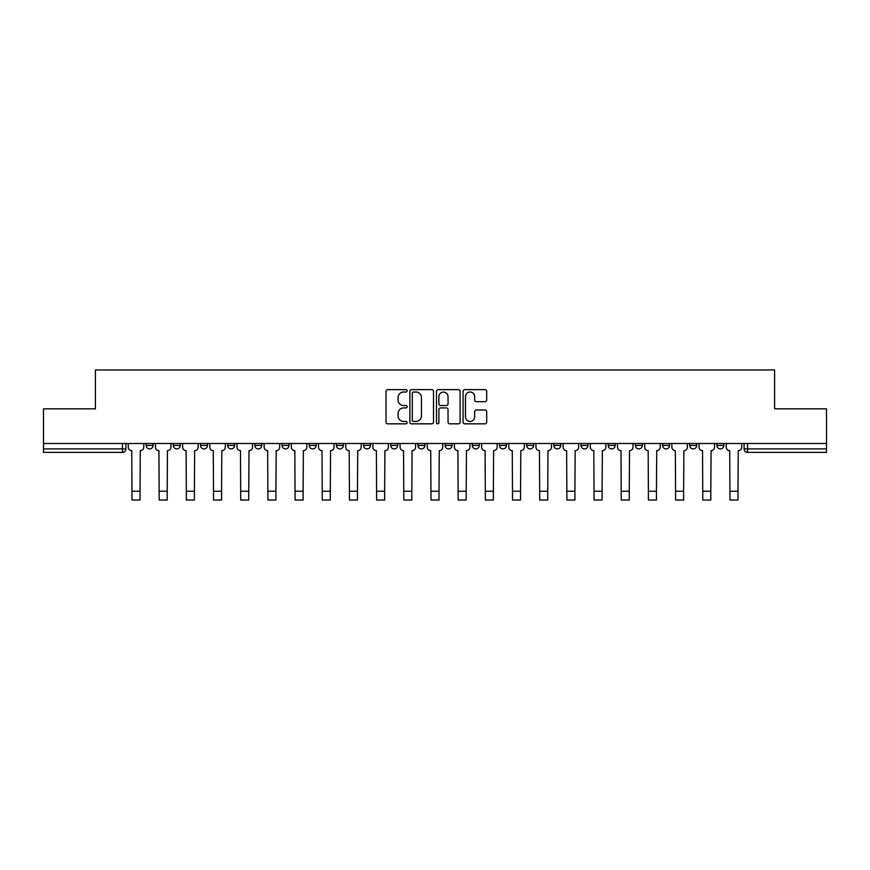 <?xml version="1.0" encoding="UTF-8"?>
<svg xmlns="http://www.w3.org/2000/svg" width="870" height="870" viewBox="0 0 870 870"><rect width="100%" height="100%" fill="white"/><g stroke="black" fill="none" stroke-linecap="round" stroke-linejoin="round"><path stroke-width="1.3" d="M407.127 390.826A1.196 1.196 0 0 0 405.931 389.629L387.759 389.629A1.707 1.707 0 0 0 386.041 391.337L386.041 422.124A1.707 1.707 0 0 0 387.759 423.831L405.931 423.831A1.196 1.196 0 0 0 407.127 422.635A1.196 1.196 0 0 0 405.931 421.439L403.571 421.439A5.47 5.47 0 0 1 398.101 415.969L398.101 413.402A5.47 5.47 0 0 1 403.571 407.932L405.931 407.932A1.196 1.196 0 0 0 407.127 406.736A1.196 1.196 0 0 0 405.931 405.529L403.571 405.529A5.47 5.47 0 0 1 398.101 400.059L398.101 397.492A5.47 5.47 0 0 1 403.571 392.022L405.931 392.022A1.196 1.196 0 0 0 407.127 390.826M689.725 445.407L689.725 443.493L689.725 445.407A3.48 3.48 0 0 0 693.216 448.898A3.48 3.48 0 0 1 689.725 445.407L696.696 445.407A3.48 3.48 0 0 1 693.216 448.898A3.48 3.48 0 0 0 696.696 445.407L696.696 443.493L696.696 445.407M445.103 443.493L445.103 445.407L452.074 445.407A3.48 3.48 0 0 1 448.594 448.898A3.48 3.48 0 0 1 445.103 445.407L445.103 443.493M363.562 443.493L363.562 445.407L370.533 445.407A3.48 3.48 0 0 1 367.053 448.898A3.48 3.48 0 0 1 363.562 445.407L363.562 443.493M309.209 443.493L309.209 445.407L316.169 445.407A3.48 3.48 0 0 1 312.689 448.898A3.48 3.48 0 0 1 309.209 445.407L309.209 443.493M282.021 443.493L282.021 445.407L288.992 445.407A3.48 3.48 0 0 1 285.512 448.898A3.48 3.48 0 0 1 282.021 445.407L282.021 443.493M227.668 443.493L227.668 445.407L234.628 445.407A3.48 3.48 0 0 1 231.148 448.898A3.48 3.48 0 0 1 227.668 445.407L227.668 443.493M484.981 401.69A1.707 1.707 0 0 0 486.689 399.972L486.689 391.337A1.707 1.707 0 0 0 484.981 389.629L464.797 389.629A1.707 1.707 0 0 0 463.09 391.337L463.09 422.124A1.707 1.707 0 0 0 464.797 423.831L484.981 423.831A1.707 1.707 0 0 0 486.689 422.124L486.689 411.695A1.707 1.707 0 0 0 484.981 409.977L476.347 409.977A1.707 1.707 0 0 0 474.639 411.695L474.639 416.86A4.578 4.578 0 0 1 470.061 421.439A4.578 4.578 0 0 1 465.483 416.86L465.483 396.6A4.578 4.578 0 0 1 470.061 392.022A4.578 4.578 0 0 1 474.639 396.6L474.639 399.972A1.707 1.707 0 0 0 476.347 401.69L484.981 401.69M43.5 443.493L43.5 408.824L95.417 408.824L95.417 369.967L774.583 369.967L774.583 408.824L826.5 408.824L826.5 443.493L43.5 443.493L43.5 448.898L125.911 448.898L125.911 443.493L125.911 448.898A3.48 3.48 0 0 1 122.431 452.378L43.5 452.378L43.5 448.898M433.499 391.337A1.707 1.707 0 0 0 431.792 389.629L411.608 389.629A1.707 1.707 0 0 0 409.9 391.337L409.9 422.124A1.707 1.707 0 0 0 411.608 423.831L431.792 423.831A1.707 1.707 0 0 0 433.499 422.124L433.499 391.337M438.208 389.629L458.392 389.629A1.707 1.707 0 0 1 460.099 391.337L460.099 422.124A1.707 1.707 0 0 1 458.392 423.831L449.746 423.831A1.707 1.707 0 0 1 448.039 422.124L448.039 409.639A1.707 1.707 0 0 0 446.332 407.932L440.601 407.932A1.707 1.707 0 0 0 438.893 409.639L438.893 422.635A1.196 1.196 0 0 1 437.697 423.831A1.196 1.196 0 0 1 436.501 422.635L436.501 391.337A1.707 1.707 0 0 1 438.208 389.629M744.089 443.493L744.089 448.898L826.5 448.898L826.5 452.378L747.569 452.378A3.48 3.48 0 0 1 744.089 448.898M826.5 443.493L826.5 448.898M716.913 443.493L716.913 445.407L723.873 445.407L723.873 443.493L723.873 445.407A3.48 3.48 0 0 1 720.393 448.898A3.48 3.48 0 0 1 716.913 445.407A3.48 3.48 0 0 0 720.393 448.898M662.548 443.493L662.548 445.407L669.519 445.407L669.519 443.493L669.519 445.407A3.48 3.48 0 0 1 666.029 448.898A3.48 3.48 0 0 1 662.548 445.407A3.48 3.48 0 0 0 666.029 448.898M642.332 445.407L642.332 443.493L642.332 445.407A3.48 3.48 0 0 1 638.852 448.898A3.48 3.48 0 0 1 635.372 445.407L642.332 445.407A3.48 3.48 0 0 1 638.852 448.898M635.372 443.493L635.372 445.407M615.155 443.493L615.155 445.407A3.48 3.48 0 0 1 611.675 448.898A3.48 3.48 0 0 1 608.184 445.407L615.155 445.407A3.48 3.48 0 0 1 611.675 448.898M608.184 443.493L608.184 445.407M587.979 443.493L587.979 445.407A3.48 3.48 0 0 1 584.488 448.898A3.48 3.48 0 0 1 581.008 445.407L587.979 445.407M581.008 443.493L581.008 445.407M560.791 443.493L560.791 445.407A3.48 3.48 0 0 1 557.311 448.898A3.48 3.48 0 0 1 553.831 445.407L560.791 445.407M553.831 443.493L553.831 445.407M533.614 443.493L533.614 445.407A3.48 3.48 0 0 1 530.135 448.898A3.48 3.48 0 0 1 526.644 445.407L533.614 445.407M526.644 443.493L526.644 445.407M506.438 443.493L506.438 445.407A3.48 3.48 0 0 1 502.947 448.898A3.48 3.48 0 0 1 499.467 445.407A3.48 3.48 0 0 0 502.947 448.898M499.467 443.493L499.467 445.407L506.438 445.407M479.25 443.493L479.25 445.407A3.48 3.48 0 0 1 475.77 448.898A3.48 3.48 0 0 1 472.29 445.407A3.48 3.48 0 0 0 475.77 448.898M472.29 443.493L472.29 445.407L479.25 445.407M452.074 443.493L452.074 445.407A3.48 3.48 0 0 1 448.594 448.898M424.897 443.493L424.897 445.407A3.48 3.48 0 0 1 421.406 448.898A3.48 3.48 0 0 1 417.926 445.407L424.897 445.407M417.926 443.493L417.926 445.407M397.71 443.493L397.71 445.407A3.48 3.48 0 0 1 394.23 448.898A3.48 3.48 0 0 1 390.75 445.407L397.71 445.407L397.71 443.493M390.75 443.493L390.75 445.407M370.533 443.493L370.533 445.407M343.356 443.493L343.356 445.407A3.48 3.48 0 0 1 339.865 448.898A3.48 3.48 0 0 1 336.385 445.407L343.356 445.407L343.356 443.493M336.385 443.493L336.385 445.407M316.169 443.493L316.169 445.407L316.169 443.493M288.992 445.407L288.992 443.493L288.992 445.407A3.48 3.48 0 0 1 285.512 448.898M261.816 443.493L261.816 445.407A3.48 3.48 0 0 1 258.325 448.898A3.48 3.48 0 0 1 254.845 445.407A3.48 3.48 0 0 0 258.325 448.898A3.48 3.48 0 0 0 261.816 445.407L261.816 443.493M254.845 443.493L254.845 445.407L261.816 445.407M234.628 443.493L234.628 445.407M207.451 443.493L207.451 445.407A3.48 3.48 0 0 1 203.971 448.898A3.48 3.48 0 0 1 200.481 445.407A3.48 3.48 0 0 0 203.971 448.898A3.48 3.48 0 0 0 207.451 445.407L200.481 445.407L200.481 443.493M173.304 443.493L173.304 445.407L180.275 445.407L180.275 443.493L180.275 445.407A3.48 3.48 0 0 1 176.784 448.898A3.48 3.48 0 0 1 173.304 445.407A3.48 3.48 0 0 0 176.784 448.898M146.127 443.493L146.127 445.407L153.087 445.407L153.087 443.493L153.087 445.407A3.48 3.48 0 0 1 149.607 448.898A3.48 3.48 0 0 1 146.127 445.407A3.48 3.48 0 0 0 149.607 448.898M122.431 443.493L122.431 452.378A3.48 3.48 0 0 0 125.911 448.898M413.489 392.022A1.196 1.196 0 0 0 412.293 393.218L412.293 420.243A1.196 1.196 0 0 0 413.489 421.439L415.969 421.439A5.47 5.47 0 0 0 421.45 415.969L421.45 397.492A5.47 5.47 0 0 0 415.969 392.022L413.489 392.022M448.039 396.687A4.578 4.578 0 0 0 443.461 392.109A4.578 4.578 0 0 0 438.893 396.687L438.893 403.821A1.707 1.707 0 0 0 440.601 405.529L446.332 405.529A1.707 1.707 0 0 0 448.039 403.821L448.039 396.687M128.26 443.493L128.26 447.147A3.48 3.48 0 0 0 131.751 450.638L132.012 500.032L140.026 500.032L140.026 491.235L132.012 491.235M143.767 443.493L143.767 447.147A3.48 3.48 0 0 1 140.287 450.638L140.026 491.235M155.447 443.493L155.447 447.147A3.48 3.48 0 0 0 158.927 450.638L159.188 500.032L167.203 500.032L167.203 491.235L159.188 491.235M170.955 443.493L170.955 447.147A3.48 3.48 0 0 1 167.464 450.638L167.203 491.235M182.624 443.493L182.624 447.147A3.48 3.48 0 0 0 186.104 450.638L186.376 500.032L194.38 500.032L194.38 491.235L186.376 491.235M198.132 443.493L198.132 447.147A3.48 3.48 0 0 1 194.652 450.638L194.38 491.235M209.8 443.493L209.8 447.147A3.48 3.48 0 0 0 213.291 450.638L213.552 500.032L221.567 500.032L221.567 491.235L213.552 491.235M225.308 443.493L225.308 447.147A3.48 3.48 0 0 1 221.828 450.638L221.567 491.235M236.988 443.493L236.988 447.147A3.48 3.48 0 0 0 240.468 450.638L240.729 500.032L248.744 500.032L248.744 491.235L240.729 491.235M252.496 443.493L252.496 447.147A3.48 3.48 0 0 1 249.005 450.638L248.744 491.235M264.165 443.493L264.165 447.147A3.48 3.48 0 0 0 267.645 450.638L267.916 500.032L275.921 500.032L275.921 491.235L267.916 491.235M279.672 443.493L279.672 447.147A3.48 3.48 0 0 1 276.192 450.638L275.921 491.235M291.341 443.493L291.341 447.147A3.48 3.48 0 0 0 294.832 450.638L295.093 500.032L303.108 500.032L303.108 491.235L295.093 491.235M306.849 443.493L306.849 447.147A3.48 3.48 0 0 1 303.369 450.638L303.108 491.235M318.529 443.493L318.529 447.147A3.48 3.48 0 0 0 322.009 450.638L322.27 500.032L330.285 500.032L330.285 491.235L322.27 491.235M334.036 443.493L334.036 447.147A3.48 3.48 0 0 1 330.546 450.638L330.285 491.235M345.705 443.493L345.705 447.147A3.48 3.48 0 0 0 349.185 450.638L349.457 500.032L357.461 500.032L357.461 491.235L349.457 491.235M361.213 443.493L361.213 447.147A3.48 3.48 0 0 1 357.733 450.638L357.461 491.235M372.882 443.493L372.882 447.147A3.48 3.48 0 0 0 376.373 450.638L376.634 500.032L384.649 500.032L384.649 491.235L376.634 491.235M388.39 443.493L388.39 447.147A3.48 3.48 0 0 1 384.91 450.638L384.649 491.235M400.069 443.493L400.069 447.147A3.48 3.48 0 0 0 403.549 450.638L403.81 500.032L411.825 500.032L411.825 491.235L403.81 491.235M415.577 443.493L415.577 447.147A3.48 3.48 0 0 1 412.086 450.638L411.825 491.235M427.246 443.493L427.246 447.147A3.48 3.48 0 0 0 430.726 450.638L430.998 500.032L439.002 500.032L439.002 491.235L430.998 491.235M442.754 443.493L442.754 447.147A3.48 3.48 0 0 1 439.274 450.638L439.002 491.235M454.423 443.493L454.423 447.147A3.48 3.48 0 0 0 457.914 450.638L458.175 500.032L466.189 500.032L466.189 491.235L458.175 491.235M469.93 443.493L469.93 447.147A3.48 3.48 0 0 1 466.45 450.638L466.189 491.235M481.61 443.493L481.61 447.147A3.48 3.48 0 0 0 485.09 450.638L485.351 500.032L493.366 500.032L493.366 491.235L485.351 491.235M497.118 443.493L497.118 447.147A3.48 3.48 0 0 1 493.627 450.638L493.366 491.235M508.787 443.493L508.787 447.147A3.48 3.48 0 0 0 512.267 450.638L512.539 500.032L520.543 500.032L520.543 491.235L512.539 491.235M524.295 443.493L524.295 447.147A3.48 3.48 0 0 1 520.815 450.638L520.543 491.235M535.963 443.493L535.963 447.147A3.48 3.48 0 0 0 539.454 450.638L539.715 500.032L547.73 500.032L547.73 491.235L539.715 491.235M551.471 443.493L551.471 447.147A3.48 3.48 0 0 1 547.991 450.638L547.73 491.235M563.151 443.493L563.151 447.147A3.48 3.48 0 0 0 566.631 450.638L566.892 500.032L574.907 500.032L574.907 491.235L566.892 491.235M578.659 443.493L578.659 447.147A3.48 3.48 0 0 1 575.168 450.638L574.907 491.235M590.328 443.493L590.328 447.147A3.48 3.48 0 0 0 593.808 450.638L594.079 500.032L602.083 500.032L602.083 491.235L594.079 491.235M605.835 443.493L605.835 447.147A3.48 3.48 0 0 1 602.355 450.638L602.083 491.235M617.504 443.493L617.504 447.147A3.48 3.48 0 0 0 620.995 450.638L621.256 500.032L629.271 500.032L629.271 491.235L621.256 491.235M633.012 443.493L633.012 447.147A3.48 3.48 0 0 1 629.532 450.638L629.271 491.235M644.692 443.493L644.692 447.147A3.48 3.48 0 0 0 648.172 450.638L648.433 500.032L656.448 500.032L656.448 491.235L648.433 491.235M660.199 443.493L660.199 447.147A3.48 3.48 0 0 1 656.709 450.638L656.448 491.235M671.868 443.493L671.868 447.147A3.48 3.48 0 0 0 675.348 450.638L675.62 500.032L683.624 500.032L683.624 491.235L675.62 491.235M687.376 443.493L687.376 447.147A3.48 3.48 0 0 1 683.896 450.638L683.624 491.235M699.045 443.493L699.045 447.147A3.48 3.48 0 0 0 702.536 450.638L702.797 500.032L710.812 500.032L710.812 491.235L702.797 491.235M714.553 443.493L714.553 447.147A3.48 3.48 0 0 1 711.073 450.638L710.812 491.235M726.232 443.493L726.232 447.147A3.48 3.48 0 0 0 729.712 450.638L729.973 500.032L737.988 500.032L737.988 491.235L729.973 491.235M741.74 443.493L741.74 447.147A3.48 3.48 0 0 1 738.249 450.638L737.988 491.235M747.569 443.493L747.569 452.378"/></g></svg>
